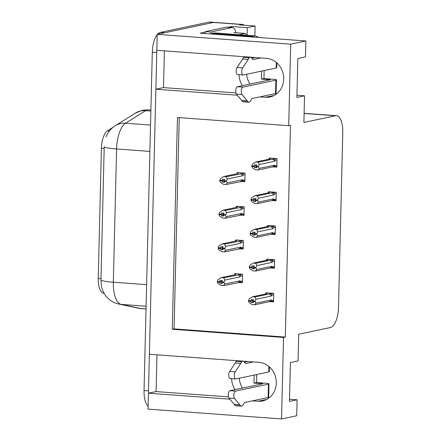 <?xml version="1.0" encoding="UTF-8"?>
<svg xmlns="http://www.w3.org/2000/svg" width="441" height="441" viewBox="0 0 441 441"><rect width="100%" height="100%" fill="white"/><g stroke="black" fill="none" stroke-linecap="round" stroke-linejoin="round"><path stroke-width="0.66" d="M252.836 58.052A19.58 17.723 78 0 1 253.592 57.413M245.405 362.028A19.58 17.723 78 0 1 246.166 361.388M252.45 400.847L258.013 401.255A19.58 17.723 -102 0 0 262.538 400.952A19.58 17.723 -102 0 0 276.198 380.605A19.58 17.723 -102 0 0 258.961 362.331L243.355 361.179M258.013 401.255L265.548 399.662A19.58 17.723 -102 0 0 266.215 399.695M237.23 360.732L149.383 354.266L155.86 89.214L163.501 87.599L164.399 50.847M244.661 56.757L156.814 50.291L157.2 34.354L213.494 22.441A18.357 7.552 -85.8 0 1 214.392 22.375A18.357 7.552 -85.8 0 0 213.494 22.441L164.846 32.739L160.392 32.408L209.04 22.111A18.357 7.552 -85.8 0 1 209.944 22.05L242.203 24.426A18.357 7.552 -85.8 0 1 244.127 25.203M281.54 418.95L296.721 415.736L297.107 399.8L289.467 401.42L290.421 362.496L298.061 360.876L298.711 334.239L330.397 327.531A18.357 7.552 94.2 0 0 338.484 307.669L342.767 132.388A18.357 7.552 94.2 0 0 336.472 115.696A18.357 7.552 94.2 0 0 335.573 115.757L303.888 122.466L304.538 95.824L296.898 97.444L297.846 58.521L305.486 56.9L305.878 40.969L290.696 44.177L288.706 125.679L177.458 117.488L172.282 329.262L283.53 337.453L281.54 418.95L148.044 409.127L148.435 393.19L229.882 399.182M156.974 354.823L156.075 391.575L148.435 393.19M228.157 27.27L231.723 26.515L231.701 27.529M305.878 40.969L200.192 33.191L205.274 32.11M254.854 35.908L255.096 26.013L247.302 27.662L247.114 35.291M247.302 27.662L231.723 26.515M255.096 26.013L239.518 24.867L241.304 24.487A18.357 7.552 -85.8 0 1 242.203 24.426M290.696 44.177L157.2 34.354M259.876 96.871L265.438 97.279A19.58 17.723 -102 0 0 269.969 96.976A19.58 17.723 -102 0 0 283.629 76.624A19.58 17.723 -102 0 0 266.392 58.355L250.78 57.203M155.86 89.214L237.313 95.206M249.931 84.077A19.58 17.723 78 0 1 246.668 74.253M304.538 95.824L296.947 95.267M276.728 93.779L275.057 93.657M242.5 388.052A19.58 17.723 78 0 1 239.237 378.229M297.107 399.8L289.522 399.243M269.302 397.754L267.626 397.633M179.228 117.62L174.068 328.887L285.316 337.073L290.487 125.299L288.706 125.679M285.316 337.073L283.53 337.453M104.17 293.397L103.519 293.259A16.521 6.797 -85.8 0 1 98.233 278.293L101.413 148.187A16.521 6.797 -85.8 0 1 107.494 130.817L112.813 127.482M174.068 328.887L172.282 329.262M273.172 200.616L276.016 200.82L276.226 192.309L268.442 191.736L268.426 192.298M272.351 234.309L275.195 234.518L275.405 226.001L267.615 225.428L267.604 225.99M271.524 268.001L274.374 268.211L274.578 259.694L266.794 259.126L266.777 259.683M270.702 301.694L273.547 301.903L273.756 293.392L265.967 292.818L265.956 293.381M273.999 166.919L276.843 167.128L277.053 158.617L269.264 158.043L269.247 158.6M241.166 215.136L244.011 215.346L244.22 206.829L236.437 206.256L236.42 206.818M240.345 248.829L243.189 249.038L243.399 240.527L235.61 239.954L235.599 240.51M239.518 282.521L242.368 282.731L242.572 274.219L234.788 273.646L234.772 274.208M241.993 181.444L244.838 181.653L245.047 173.137L237.258 172.563L237.241 173.126M156.075 391.575L228.46 396.9M231.641 378.665A19.58 17.723 -102 0 0 234.959 389.651M163.501 87.599L235.885 92.924M242.39 85.67A19.58 17.723 78 0 1 239.072 74.689M273.64 95.719A19.58 17.723 78 0 1 272.979 95.68L265.438 97.279M148.496 393.179A18.357 7.552 -85.8 0 1 148.49 390.88L156.759 52.6A18.357 7.552 -85.8 0 1 156.875 50.296M106.022 136.947C107.72 132.454 110.796 128.706 115.261 125.707A21.416 18.687 57.9 0 1 125.597 123.221A24.476 10.071 94.2 0 0 116.589 148.964A21.416 2.31 1.4 0 1 104.214 146.809L100.956 280.063L101.518 286.667C102.235 289.969 103.734 293.116 106.022 296.12C109.318 300.227 113.574 302.873 118.794 304.053A21.416 19.492 101.9 0 0 121.165 304.389L140.828 308.551A24.476 10.071 94.2 0 0 141.385 308.628L146.032 308.976M148.115 406.216A18.357 7.552 -85.8 0 1 144.042 390.55L152.305 52.275A18.357 7.552 -85.8 0 1 157.194 34.712M157.553 34.282A18.357 7.552 -85.8 0 1 160.392 32.408M224.441 181.758L222.523 182.161L224.745 182.326L224.182 180.744L224.816 179.41L222.595 179.244L221.961 180.584L219.734 180.419L220.621 178.544L223.703 176.543L226.255 176.731L241.982 173.671C243.068 173.737 243.404 174.173 242.985 174.983L245.009 174.559M221.961 180.584L219.734 180.419M239.088 172.696L237.275 173.081L236.784 173.771M237.275 173.081L237.953 173.522L223.703 176.543M220.577 180.606L219.723 180.788L220.528 182.436L223.51 184.327L226.068 184.514L242.23 181.4M241.789 181.455L242.859 180.336L242.429 179.702L227.203 182.927L226.398 181.405L224.171 181.245M226.398 181.405L227.297 179.035L242.522 175.81L242.985 174.983M226.255 176.731L227.297 179.035M226.409 180.909L224.182 180.744M240.51 173.715A4.162 3.765 78 0 1 242.522 175.81M240.317 181.499A4.162 3.765 -102 0 0 242.429 179.702M219.723 180.915L221.944 181.08L222.523 182.161M227.203 182.927L226.068 184.514M224.326 180.452L221.944 181.08M224.452 180.182L221.955 180.711M219.723 180.788L221.95 180.953M276.887 165.386L274.864 165.816L274.434 165.182L259.209 168.401L258.073 169.994L255.515 169.807L252.533 167.911L251.728 166.268L252.583 166.086M251.728 166.268L253.955 166.433L254.529 167.641L256.75 167.806L256.177 166.72L258.404 166.885L258.415 166.389L256.188 166.224L256.822 164.884L254.6 164.719L253.961 166.185L251.734 166.025L252.627 164.019L255.708 162.018L258.261 162.205L272.516 159.19A4.162 3.765 78 0 1 274.528 161.29L274.991 160.463L277.014 160.033M256.331 165.926L253.955 166.433M251.728 166.395L253.95 166.56M253.966 166.059L251.739 165.899M253.961 166.185L256.458 165.662M256.447 167.233L254.529 167.641M274.864 165.816L273.795 166.935L276.86 166.329M274.434 165.182A4.162 3.765 78 0 1 272.323 166.974L273.795 166.935M258.073 169.994L272.323 166.974M259.209 168.401L258.404 166.885M256.177 166.72L256.188 166.224M272.516 159.19L273.988 159.151C275.074 159.218 275.41 159.653 274.991 160.463M258.261 162.205L259.302 164.51L274.528 161.29M258.415 166.389L259.302 164.51M268.79 159.251L269.28 158.562L269.958 159.003L255.708 162.018M269.28 158.562L271.094 158.176M223.62 215.451L221.696 215.858L223.923 216.018L223.361 214.442L223.995 213.102L221.768 212.937L221.134 214.276L218.912 214.111L219.8 212.237L222.876 210.236L225.434 210.423L241.155 207.364C242.247 207.43 242.583 207.871 242.164 208.681L244.187 208.251M221.134 214.276L218.912 214.111M238.261 206.394L236.453 206.774L235.963 207.468M236.453 206.774L237.131 207.22L222.876 210.236M219.756 214.304L218.896 214.613L219.706 216.129L222.688 218.019L225.241 218.207L244.033 214.541M240.968 215.153L242.032 214.034L241.602 213.394L226.376 216.619L225.572 215.103L223.35 214.938M225.572 215.103L226.476 212.727L241.696 209.503L242.164 208.681M225.434 210.423L226.476 212.727M225.583 214.602L223.361 214.442M239.689 207.408A4.162 3.765 78 0 1 241.696 209.503M239.496 215.191A4.162 3.765 -102 0 0 241.602 213.394M218.896 214.613L221.123 214.773L221.696 215.858M226.376 216.619L225.241 218.207M223.499 214.144L221.123 214.773M223.626 213.874L221.134 214.403M218.901 214.48L221.128 214.646M222.799 249.143L220.875 249.551L223.102 249.716L222.534 248.134L223.168 246.795L220.947 246.629L220.313 247.969L218.086 247.803L218.973 245.929L222.055 243.928L224.612 244.116L240.334 241.062C241.425 241.122 241.762 241.563 241.343 242.374L243.36 241.944M220.313 247.969L218.086 247.803M237.44 240.086L235.626 240.472L235.136 241.161M235.626 240.472L236.304 240.913L222.055 243.928M218.934 247.996L218.075 248.305L218.879 249.821L221.862 251.712L224.419 251.905L243.212 248.239M240.141 248.845L241.21 247.726L240.78 247.092L225.555 250.312L224.75 248.796L222.523 248.63M224.75 248.796L225.649 246.42L240.874 243.2L241.343 242.374M224.612 244.116L225.649 246.42M224.761 248.3L222.534 248.134M238.862 241.1A4.162 3.765 78 0 1 240.874 243.2M238.675 248.884A4.162 3.765 -102 0 0 240.78 247.092M218.075 248.305L220.302 248.47L220.875 249.551M225.555 250.312L224.419 251.905M222.677 247.836L220.302 248.47M222.804 247.572L220.307 248.096M218.08 248.178L220.302 248.338M221.972 282.841L220.053 283.243L222.275 283.409L221.713 281.827L222.347 280.487L220.12 280.327L219.491 281.661L217.264 281.501L218.152 279.622L221.228 277.626L223.785 277.813L239.507 274.754C240.599 274.82 240.935 275.256 240.516 276.066L242.539 275.642M219.491 281.661L217.264 281.501M236.619 273.778L234.805 274.164L234.314 274.853M234.805 274.164L235.483 274.605L221.228 277.626M218.108 281.689L217.253 281.871L218.058 283.519L221.04 285.41L223.598 285.597L242.385 281.931M239.32 282.538L240.389 281.419L239.954 280.785L224.734 284.01L223.929 282.488L221.702 282.328M223.929 282.488L224.827 280.118L240.053 276.893L240.516 276.066M223.785 277.813L224.827 280.118M223.94 281.992L221.713 281.827M238.041 274.793A4.162 3.765 78 0 1 240.053 276.893M237.848 282.582A4.162 3.765 -102 0 0 239.954 280.785M217.253 281.997L219.475 282.163L220.053 283.243M224.734 284.01L223.598 285.597M221.851 281.534L219.475 282.163M221.983 281.264L219.486 281.793M217.253 281.871L219.48 282.036M276.06 199.084L274.037 199.508L273.607 198.874L258.382 202.099L257.246 203.687L254.694 203.499L251.712 201.609L250.901 200.087L251.761 199.779M250.907 199.96L253.134 200.126L253.702 201.333L255.929 201.498L255.356 200.418L257.577 200.578L257.594 200.082L255.367 199.916L256 198.577L253.773 198.417L253.14 199.883L250.912 199.718L251.805 197.711L254.881 195.716L257.439 195.903L271.695 192.882A4.162 3.765 78 0 1 273.701 194.983L274.17 194.156L276.193 193.731M255.504 199.624L253.134 200.126M250.901 200.087L253.128 200.253M253.14 199.756L250.918 199.591M253.14 199.883L255.631 199.354M255.626 200.931L253.702 201.333M274.037 199.508L272.973 200.627L276.038 200.021M273.607 198.874A4.162 3.765 78 0 1 271.502 200.672L272.973 200.627M257.246 203.687L271.502 200.672M258.382 202.099L257.577 200.578M255.356 200.418L255.367 199.916M271.695 192.882L273.161 192.844C274.252 192.91 274.589 193.345 274.17 194.156M257.439 195.903L258.481 198.207L273.701 194.983M257.594 200.082L258.481 198.207M267.968 192.943L268.459 192.254L269.137 192.695L254.881 195.716M268.459 192.254L270.267 191.868M275.239 232.776L273.216 233.206L272.786 232.567L257.561 235.792L256.425 237.379L253.867 237.192L250.885 235.301L250.08 233.785L250.94 233.476M250.086 233.653L252.307 233.818L252.88 235.031L255.107 235.191L254.529 234.11L256.756 234.276L256.767 233.774L254.545 233.614L255.174 232.275L252.952 232.109L252.313 233.576L250.091 233.41L250.979 231.409L254.06 229.408L256.618 229.596L270.868 226.58A4.162 3.765 78 0 1 272.88 228.675L273.348 227.854L275.366 227.424M254.683 233.317L252.307 233.818M250.08 233.785L252.307 233.945M252.318 233.449L250.091 233.283M252.313 233.576L254.81 233.046M254.804 234.623L252.88 235.031M273.216 233.206L272.147 234.325L275.217 233.713M272.786 232.567A4.162 3.765 78 0 1 270.68 234.364L272.147 234.325M256.425 237.379L270.68 234.364M257.561 235.792L256.756 234.276M254.529 234.11L254.545 233.614M270.868 226.58L272.34 226.536C273.431 226.602 273.767 227.043 273.348 227.854M256.618 229.596L257.654 231.9L272.88 228.675M256.767 233.774L257.654 231.9M267.141 226.641L267.632 225.946L268.31 226.393L254.06 229.408M267.632 225.946L269.445 225.566M274.412 266.469L272.395 266.899L271.959 266.265L256.739 269.484L255.604 271.077L253.046 270.884L250.064 268.993L249.259 267.351L250.113 267.169M249.259 267.351L251.486 267.511L252.059 268.723L254.281 268.889L253.707 267.803L255.934 267.968L255.945 267.472L253.718 267.307L254.352 265.967L252.125 265.802L251.491 267.268L249.264 267.108L250.157 265.102L253.239 263.101L255.791 263.288L270.046 260.273A4.162 3.765 78 0 1 272.058 262.373L272.521 261.546L274.545 261.116M253.856 267.009L251.486 267.511M249.259 267.478L251.48 267.643M251.497 267.141L249.27 266.976M251.491 267.268L253.988 266.744M253.977 268.315L252.059 268.723M272.395 266.899L271.325 268.018L274.39 267.411M271.959 266.265A4.162 3.765 78 0 1 269.853 268.056L271.325 268.018M255.604 271.077L269.853 268.056M256.739 269.484L255.934 267.968M253.707 267.803L253.718 267.307M270.046 260.273L271.513 260.234C272.604 260.295 272.94 260.736 272.521 261.546M255.791 263.288L256.833 265.592L272.058 262.373M255.945 267.472L256.833 265.592M266.32 260.333L266.811 259.639L267.489 260.085L253.239 263.101M266.811 259.639L268.624 259.258M273.591 300.167L271.568 300.591L271.138 299.957L255.912 303.182L254.777 304.77L252.224 304.582L249.237 302.691L248.432 301.17L249.292 300.861M248.437 301.043L250.659 301.209L251.232 302.416L253.459 302.581L252.886 301.501L255.107 301.661L255.119 301.164L252.897 300.999L253.531 299.66L251.304 299.5L250.67 300.966L248.443 300.801L249.336 298.794L252.412 296.799L254.97 296.986L269.219 293.965A4.162 3.765 78 0 1 271.232 296.065L271.7 295.238L273.723 294.814M253.035 300.707L250.659 301.209M248.432 301.17L250.659 301.335M250.67 300.834L248.448 300.674M250.67 300.966L253.162 300.437M253.156 302.008L251.232 302.416M271.568 300.591L270.504 301.71L270.945 301.655M271.138 299.957A4.162 3.765 78 0 1 269.032 301.754L270.504 301.71M254.777 304.77L269.032 301.754M255.912 303.182L255.107 301.661M252.886 301.501L252.897 300.999M269.219 293.965L270.691 293.927C271.783 293.993 272.119 294.428 271.7 295.238M254.97 296.986L256.012 299.29L271.232 296.065M255.119 301.164L256.012 299.29M265.499 294.026L265.989 293.337L266.667 293.778L252.412 296.799M265.989 293.337L267.797 292.951M256.524 382.545L265.421 383.201A6.119 0.661 -178.6 0 1 268.993 383.89A6.119 0.661 -178.6 0 1 268.437 384.15L235.555 391.112L229.993 390.698L262.875 383.742L253.977 383.086L256.524 382.545L256.723 374.53M253.977 383.086L254.176 375.07M244.452 362.226L247.836 361.51M253.399 361.923L245.516 363.588L244.077 361.747A6.119 2.519 -85.8 0 0 243.079 361.124A6.119 2.519 -85.8 0 0 241.817 361.785L235.213 371.873A3.908 1.61 -85.8 0 0 234.331 376.179A3.908 1.61 -85.8 0 0 235.659 378.962A3.908 1.61 -85.8 0 0 235.852 378.946L268.734 371.983A6.119 0.661 1.4 0 0 269.291 371.724L269.412 366.884M243.079 361.124L237.517 360.716A6.119 2.519 -85.8 0 0 236.255 361.372L229.651 371.46A3.908 1.61 94.2 0 0 228.769 375.771A3.908 1.61 94.2 0 0 230.097 378.549L235.659 378.962M236.255 361.372L241.817 361.785M235.147 363.009L240.709 363.417M229.993 390.698A3.908 1.61 94.2 0 0 228.35 393.912A3.908 1.61 94.2 0 0 229 398.118L234.562 398.532L240.736 405.913L235.174 405.505A6.119 2.519 -85.8 0 0 235.814 405.764L241.376 406.172A6.119 2.519 -85.8 0 0 243.019 404.992L244.562 402.512L268.111 397.528A6.119 0.661 1.4 0 0 268.668 397.269L268.993 383.89M235.174 405.505L229 398.118M234.562 398.532A3.908 1.61 -85.8 0 1 233.912 394.32A3.908 1.61 -85.8 0 1 235.555 391.112M241.376 406.172A6.119 2.519 -85.8 0 1 240.736 405.913M239.7 404.733L234.138 404.325M263.955 78.57L272.852 79.226A6.119 0.661 -178.6 0 1 276.424 79.915A6.119 0.661 -178.6 0 1 275.868 80.174L242.98 87.136L237.418 86.723L270.305 79.766L261.408 79.11L263.955 78.57L264.148 70.554M261.408 79.11L261.601 71.089M226.161 27.21L231.723 27.618A12.238 5.038 -85.8 0 1 232.324 27.574L226.762 27.166A12.238 5.038 94.2 0 0 226.161 27.21L205.274 31.631A12.238 5.038 -85.8 0 1 205.23 33.56M205.274 31.631L210.837 32.039A12.238 5.038 -85.8 0 1 210.792 33.968M231.723 27.618L210.837 32.039M232.324 27.574A12.238 5.038 -85.8 0 1 235.979 32.739M258.917 37.513A12.238 11.075 -102 0 0 253.856 35.787L214.365 32.877L211.818 33.417A12.238 11.075 78 0 1 211.785 34.04M254.81 37.209A12.238 11.075 -102 0 0 251.309 36.327L211.818 33.417M251.883 58.251L255.267 57.534M260.829 57.942L252.947 59.612L251.502 57.765A6.119 2.519 -85.8 0 0 250.505 57.148A6.119 2.519 -85.8 0 0 249.242 57.81L242.644 67.897A3.908 1.61 -85.8 0 0 241.762 72.203A3.908 1.61 -85.8 0 0 243.09 74.981A3.908 1.61 -85.8 0 0 243.278 74.97L276.165 68.008A6.119 0.661 1.4 0 0 276.722 67.749L276.838 62.909M250.505 57.148L244.942 56.735A6.119 2.519 -85.8 0 0 243.68 57.396L237.082 67.484A3.908 1.61 94.2 0 0 236.2 71.795A3.908 1.61 94.2 0 0 237.528 74.573L243.09 74.981M243.68 57.396L249.242 57.81M242.578 59.033L248.14 59.441M237.418 86.723A3.908 1.61 94.2 0 0 235.781 89.936A3.908 1.61 94.2 0 0 236.431 94.142L241.993 94.55L248.167 101.937L242.605 101.529A6.119 2.519 -85.8 0 0 243.245 101.788L248.807 102.196A6.119 2.519 -85.8 0 0 250.444 101.017L251.993 98.536L275.542 93.553A6.119 0.661 1.4 0 0 276.099 93.294L276.424 79.915M242.605 101.529L236.431 94.142M241.993 94.55A3.908 1.61 -85.8 0 1 241.343 90.344A3.908 1.61 -85.8 0 1 242.98 87.136M248.807 102.196A6.119 2.519 -85.8 0 1 248.167 101.937M247.131 100.757L241.569 100.344M239.016 34.696L245.003 33.428A3.059 1.257 -85.8 0 1 245.157 33.417A3.059 1.257 -85.8 0 1 246.161 35.219M241.304 24.487L209.04 22.111M335.573 115.757L304.108 113.442M107.494 130.817L109.445 130.96M101.413 148.187L104.186 148.391M103.519 293.259L104.115 293.304M98.233 278.293L101.006 278.497M141.385 308.628L138.457 308.215A21.416 19.492 101.9 0 0 140.828 308.551L146.032 308.937M115.261 125.707L135.332 113.139L142.487 110.244L148.645 109.826A24.476 10.071 94.2 0 0 147.443 109.908A24.476 10.071 94.2 0 0 145.668 110.652L125.597 123.221L150.53 125.057M149.885 151.412L116.589 148.964L113.331 282.218A21.416 2.31 -178.6 0 1 100.956 280.063M146.627 284.666L113.331 282.218A24.476 10.071 94.2 0 0 121.165 304.389L146.098 306.225M135.332 113.139A21.416 18.687 57.9 0 1 145.668 110.652L150.872 111.038M144.042 390.55L148.49 390.88M152.305 52.275L156.759 52.6M241.982 173.671L244.65 173.109M244.882 179.911L242.859 180.336M273.988 159.151L276.656 158.584M241.155 207.364L243.823 206.801M244.055 213.604L242.032 214.034M240.334 241.062L243.002 240.494M243.234 247.296L241.21 247.726M239.507 274.754L242.181 274.192M242.407 280.994L240.389 281.419M273.161 192.844L275.829 192.282M272.34 226.536L275.008 225.974M271.513 260.234L274.186 259.666M270.691 293.927L273.359 293.364M268.872 366.421L268.734 371.983M268.437 384.15L268.111 397.528M229.651 371.46L235.213 371.873M253.856 35.787L251.309 36.327M276.303 62.446L276.165 68.008M275.868 80.174L275.542 93.553M237.082 67.484L242.644 67.897M245.003 33.428L233.879 32.606M336.472 115.696L304.108 113.315M138.457 308.215L118.794 304.053M148.645 109.826L150.894 109.991M242.23 181.405L244.854 180.849M270.945 301.661L273.569 301.104M245.157 33.417L234.033 32.595"/></g></svg>
